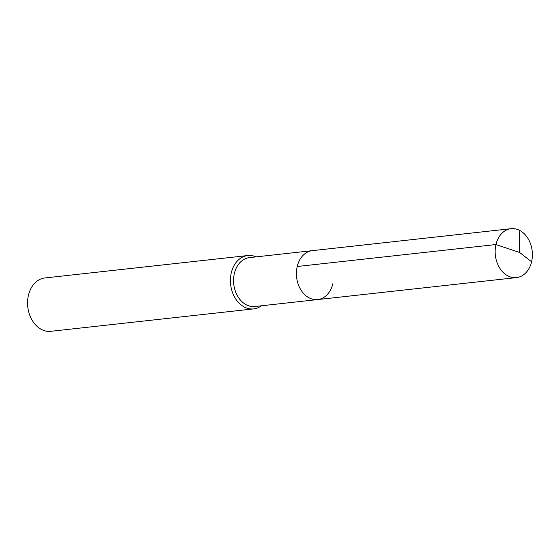 <?xml version="1.0" encoding="UTF-8"?>
<svg xmlns="http://www.w3.org/2000/svg" width="560" height="560" viewBox="0 0 560 560"><rect width="100%" height="100%" fill="white"/><g stroke="black" fill="none" stroke-linecap="round" stroke-linejoin="round"><path stroke-width="0.84" d="M332.843 283.717A24.605 18.543 -96.3 0 1 317.73 299.565A24.605 18.543 -96.3 0 1 297.213 266.497A24.605 18.543 83.7 0 1 312.326 250.656A24.605 18.543 83.7 0 0 297.213 266.497A24.605 18.543 -96.3 0 0 317.73 299.565L516.474 277.599A24.605 18.543 -96.3 0 1 495.957 244.538L297.213 266.497M317.73 299.565L254.891 306.509A24.605 18.543 -96.3 0 1 234.374 273.441A24.605 18.543 83.7 0 1 249.487 257.6L511.07 228.69A24.605 18.543 83.7 0 0 495.957 244.538L519.624 252.497L531.587 261.758A24.605 18.543 83.7 0 0 511.07 228.69M256.06 256.872A26.838 20.223 83.7 0 0 247.779 255.535A26.838 20.223 83.7 0 0 231.294 272.825A26.838 20.223 -96.3 0 0 253.673 308.889A26.838 20.223 -96.3 0 0 261.464 305.781M253.673 308.889L50.834 331.31A26.838 20.223 -96.3 0 1 28.448 295.239A26.838 20.223 83.7 0 1 44.933 277.956L247.779 255.535M519.204 230.167L519.624 252.497L531.587 261.758A24.605 18.543 -96.3 0 1 516.474 277.599"/></g></svg>
